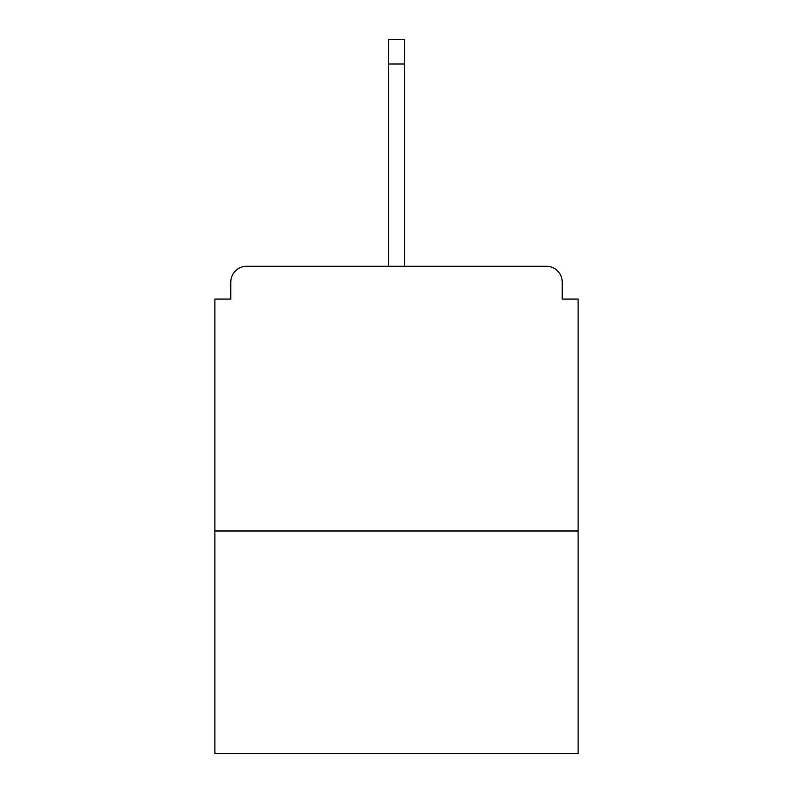 <?xml version="1.0" encoding="UTF-8"?>
<svg xmlns="http://www.w3.org/2000/svg" width="793" height="793" viewBox="0 0 793 793"><rect width="100%" height="100%" fill="white"/><g stroke="black" fill="none" stroke-linecap="round" stroke-linejoin="round"><path stroke-width="1.19" d="M562.217 299.08L562.217 282.139L562.217 299.08L578.097 299.08L578.097 753.35L214.903 753.35L214.903 299.08L230.783 299.08L230.783 282.139L230.783 299.08M578.097 530.983L214.903 530.983M562.217 282.139A15.88 15.88 0 0 0 546.337 266.26L246.663 266.26A15.88 15.88 0 0 0 230.783 282.139M546.337 266.26L479.091 266.26L546.337 266.26M313.909 266.26L246.663 266.26L313.909 266.26M404.44 64.005L388.56 64.005L388.56 39.65L404.44 39.65L404.44 266.26M388.56 64.005L388.56 266.26"/></g></svg>

